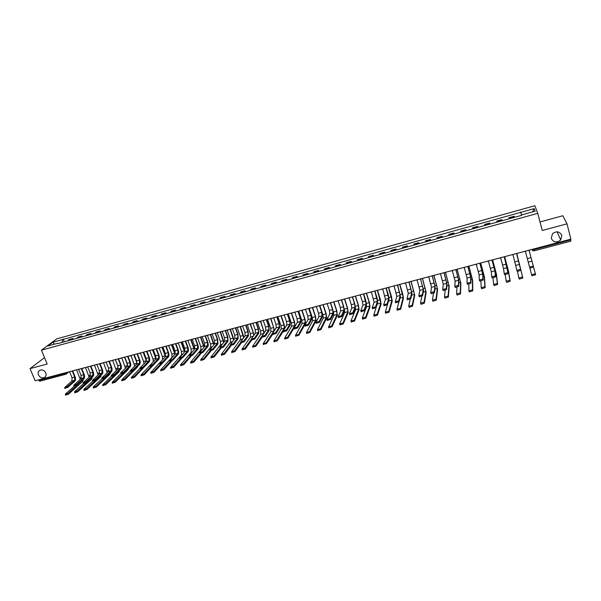 <?xml version="1.0" encoding="UTF-8"?>
<svg xmlns="http://www.w3.org/2000/svg" width="601" height="601" viewBox="0 0 601 601"><rect width="100%" height="100%" fill="white"/><g stroke="black" fill="none" stroke-linecap="round" stroke-linejoin="round"><path stroke-width="0.9" d="M45.796 372.936C46.495 374.941 46.082 376.459 44.549 377.503C42.025 378.465 39.989 377.593 38.456 374.889C37.75 372.875 38.171 371.343 39.726 370.299C42.25 369.367 44.279 370.246 45.796 372.936M561.86 235.494L560.718 240.009C556.654 243.037 553.498 242.473 551.252 238.319L552.484 233.691C556.549 230.776 559.674 231.377 561.86 235.494M537.76 213.347L534.852 205.73L56.727 338.874L41.431 350.188L537.76 213.347L542.245 230.506L566.998 223.827L570.89 239.16L35.151 380.786L30.05 368.631L47.163 364.018L41.431 350.188M566.998 223.827L562.837 215.744L540.014 221.964M39.861 381.132L38.727 380.425L64.645 373.582L66.831 372.41M38.509 379.9L38.727 380.425M44.504 357.618L30.05 368.631M570.529 239.251L570.912 241.076M514.441 217.322L514.178 216.277L508.979 217.712L509.22 218.764M514.456 217.314L514.178 216.277M502.135 220.725L501.918 219.665L496.764 221.093L496.959 222.152M502.203 220.702L501.918 219.665M489.928 224.098L489.762 223.031L484.654 224.451L484.789 225.518M490.048 224.06L489.762 223.031M477.818 227.448L477.705 226.374L472.634 227.779L472.724 228.853M477.99 227.396L477.705 226.374M465.813 230.769L465.745 229.687L460.712 231.077L460.757 232.166M466.038 230.701L465.745 229.687M453.898 234.059L453.883 232.97L448.887 234.352L448.887 235.449M454.168 233.984L453.883 232.97M442.081 237.327L442.111 236.231L437.16 237.598L437.107 238.702M442.404 237.237L442.111 236.231M430.354 240.573L430.429 239.461L425.523 240.821L425.425 241.933M430.729 240.468L430.429 239.461M418.724 243.788L418.844 242.669L413.969 244.021L413.834 245.14M419.145 243.668L418.844 242.669M407.185 246.981L407.35 245.854L402.512 247.191L402.332 248.318M407.651 246.846L407.35 245.854M395.736 250.144L395.946 249.009L391.146 250.339L390.92 251.473M396.247 250.001L395.946 249.009M384.377 253.284L384.632 252.142L379.87 253.464L379.599 254.606M384.933 253.134L384.632 252.142M373.108 256.402L373.401 255.252L368.683 256.559L368.36 257.716M373.709 256.236L373.401 255.252M361.922 259.497L362.26 258.34L357.572 259.64L357.219 260.796M362.568 259.316L362.26 258.34M350.826 262.562L351.209 261.397L346.559 262.69L346.153 263.854M351.517 262.374L351.209 261.397M339.813 265.604L340.241 264.44L335.621 265.717L335.178 266.889M340.549 265.402L340.241 264.44M328.89 268.632L329.348 267.453L324.773 268.722L324.292 269.902M329.664 268.414L329.348 267.453M318.042 271.629L318.545 270.442L314 271.705L313.482 272.892M318.861 271.404L318.545 270.442M307.284 274.604L307.825 273.41L303.317 274.665L302.754 275.851M308.14 274.364L307.825 273.41M296.609 277.557L297.187 276.355L292.71 277.594L292.109 278.796M297.503 277.309L297.187 276.355M286.008 280.487L286.624 279.285L282.185 280.509L281.546 281.719M286.947 280.224L286.624 279.285M275.491 283.394L276.144 282.185L271.735 283.409L271.066 284.619M276.468 283.124L276.144 282.185M265.049 286.279L265.74 285.062L261.367 286.279L260.654 287.496M266.063 286.001L265.74 285.062M254.689 289.149L255.417 287.924L251.075 289.126L250.332 290.351M255.741 288.856L255.417 287.924M244.404 291.988L245.17 290.764L240.858 291.958L240.077 293.19M245.493 291.688L245.17 290.764M234.195 294.813L234.999 293.581L230.716 294.76L229.905 296M235.322 294.505L234.999 293.581M224.068 297.615L224.902 296.376L220.65 297.548L219.801 298.795M225.225 297.292L224.902 296.376M214.009 300.395L214.873 299.148L210.658 300.32L209.772 301.567M215.203 300.064L214.873 299.148M204.024 303.159L204.926 301.905L200.734 303.062L199.825 304.316M205.257 302.814L204.926 301.905M194.115 305.894L195.047 304.639L190.893 305.789L189.939 307.051M195.378 305.548L195.047 304.639M184.274 308.621L185.243 307.359L181.111 308.501L180.135 309.763M185.574 308.26L185.243 307.359M174.508 311.318L175.507 310.048L171.405 311.183L170.399 312.452M175.838 310.95L175.507 310.048M164.809 314L165.838 312.73L161.774 313.857L160.73 315.127M166.176 313.624L165.838 312.73M155.186 316.659L156.245 315.382L152.203 316.502L151.129 317.786M156.583 316.276L156.245 315.382M145.63 319.304L146.719 318.019L142.707 319.131L141.603 320.416M147.057 318.913L146.719 318.019M136.142 321.926L137.261 320.641L133.279 321.745L132.145 323.03M137.599 321.527L137.261 320.641M126.713 324.532L127.863 323.24L123.911 324.337L122.754 325.629M128.208 324.119L127.863 323.24M117.36 327.124L118.54 325.825L114.618 326.914L113.424 328.206M118.885 326.704L118.54 325.825M108.075 329.686L109.284 328.386L105.385 329.468L104.161 330.768M109.622 329.258L109.284 328.386M98.849 332.24L100.089 330.933L96.213 332.007L94.966 333.315M100.427 331.805L100.089 330.933M89.692 334.772L90.954 333.465L87.115 334.524L85.838 335.839M91.299 334.329L90.954 333.465M80.602 337.289L81.894 335.974L78.07 337.026L76.77 338.348M82.239 336.83L81.894 335.974M71.572 339.783L72.886 338.468L69.1 339.512L67.77 340.835M73.232 339.325L72.886 338.468M521.585 215.346L520.782 212.356L534.184 208.63L535.138 211.191L521.533 214.955L521.63 215.331L521.533 214.955M57.801 343.592L521.638 215.331M57.456 343.351L47.779 346.026L52.911 342.224L62.481 339.573L62.331 342.337M520.782 212.356L62.481 339.573M521.57 215.346L520.676 211.995M64.292 341.796L63.173 339.047M534.184 208.63L532.591 211.898M54.406 344.193L52.911 342.224M533.312 266.055L533.575 267.039L529.969 268.144L529.541 267.024L533.312 266.055L529.135 250.594L530.217 249.911M524.177 251.503L525.454 251.564L529.541 267.024M535.371 273.755L535.634 274.74L531.855 275.709L531.592 274.725L535.371 273.755L533.553 267.152M531.592 274.725L529.879 268.106M516.695 253.877L520.827 270.33L517.258 271.434L516.83 270.315L520.564 269.353L516.68 253.885L517.746 253.209M511.767 254.786L513.029 254.847L516.83 270.315M504.359 257.138L508.198 273.598L504.652 274.702L504.231 273.605M507.116 267.625L503.495 268.572L504.224 273.583L507.928 272.621L504.329 257.145L505.388 256.477M499.454 258.047L500.708 258.099L503.495 268.572M516.883 253.825L522.855 278.008L519.272 279.119L518.836 277.993L522.592 277.031L516.868 253.832M518.836 277.993L517.521 271.487M504.757 257.003L508.484 270.983L510.181 281.253L506.628 282.357L506.2 281.26M505.223 274.747L506.192 281.23L509.911 280.276L508.221 270.052L504.735 257.01M492.121 260.368L495.119 271.772L495.667 276.836L492.151 277.932L491.731 276.858M494.848 270.826L491.25 271.757L491.723 276.813L495.397 275.867L494.848 270.826L492.076 260.383L493.128 259.715M487.238 261.27L488.485 261.33L491.25 271.757M479.981 263.576L482.949 274.942L483.242 280.043L479.756 281.14L479.335 280.081M482.686 273.996L479.117 274.92L479.32 280.021L482.964 279.082L482.686 273.996L479.929 263.591L480.965 262.93M475.128 264.478L476.36 264.538L479.117 274.92M467.946 266.761L470.883 278.075L470.914 283.229L467.458 284.326L467.045 283.274M470.613 277.136L467.075 278.06L467.03 283.206L470.643 282.267L470.613 277.136L467.871 266.776L468.9 266.123L472.634 280.284L472.784 290.816L469.321 291.913L468.9 290.854M463.108 267.648L464.34 267.715L467.075 278.06M492.715 260.113L496.441 274.109L497.605 284.468L494.09 285.573L493.661 284.483M493.023 277.962L493.654 284.438L497.343 283.499L496.178 273.177L492.685 260.135M480.762 263.163L484.489 277.204L485.142 287.654L481.656 288.758L481.228 287.684M480.905 281.125L481.213 287.624L484.872 286.692L484.226 276.28L480.717 263.208M468.893 284.243L468.878 290.786L472.506 289.855L472.371 279.36L468.833 266.205M456.001 269.917L458.909 281.193L458.691 286.384L455.265 287.481L454.852 286.444M458.638 280.254L455.13 281.17L454.829 286.361L458.413 285.43L458.638 280.254L455.919 269.939L456.933 269.286M451.186 270.803L452.41 270.863L455.13 281.17M457.143 269.225L460.877 283.326L460.524 293.949L457.083 295.046L456.67 294.002M456.97 287.323L456.647 293.919L460.246 292.995L460.614 282.41L457.068 269.248M444.154 273.049L447.031 284.281L446.573 289.517L443.17 290.614L442.764 289.584M446.761 283.349L443.275 284.258L442.734 289.487L446.295 288.57L446.761 283.349L444.056 273.072L445.063 272.418M439.361 273.928L440.578 273.988L443.275 284.258M445.499 272.306L449.21 286.354L448.361 297.059L444.95 298.156L444.545 297.119M445.138 290.366L444.515 297.022L448.083 296.113L448.947 285.437L445.409 272.328M432.397 276.152L435.252 287.346L434.546 292.627L431.172 293.716L430.767 292.702M434.981 286.422L431.526 287.323L430.737 292.597L434.268 291.68L434.981 286.422L432.292 276.182L433.291 275.536M427.634 277.031L428.836 277.091L431.526 287.323M433.945 275.363L437.633 289.359L436.296 300.147L432.915 301.236L432.517 300.215M433.411 293.371L432.48 300.102L436.018 299.2L437.363 288.442L433.839 275.386M423.292 289.464L419.859 290.358L418.837 295.677L422.338 294.768L423.292 289.464L420.617 279.262L423.57 290.388L422.616 295.707L419.273 296.796L418.874 295.79M415.997 280.104L417.192 280.171L419.859 290.358M420.73 279.232L421.609 278.624M422.48 278.391L426.147 292.334L424.336 303.204L420.978 304.294L420.58 303.287M421.782 296.331L420.542 303.159L424.051 302.265L425.876 291.425L422.36 278.421M409.168 282.29L411.97 293.408L410.791 298.765L407.463 299.854L407.072 298.862M411.693 292.484L408.289 293.371L407.035 298.727L410.506 297.833L411.693 292.484L409.033 282.327L410.017 281.689M404.45 283.161L405.637 283.221L408.289 293.371M411.099 281.396L414.75 295.286L412.474 306.24L409.138 307.329L408.748 306.33M410.25 299.238L408.703 306.194L412.188 305.3L414.48 294.385L410.971 281.433M397.697 285.325L400.469 296.398L399.056 301.8L395.608 302.686M400.191 295.482L396.818 296.361L395.323 301.762L398.771 300.868L400.191 295.482L397.546 285.362L398.516 284.724M392.994 286.189L394.173 286.249L396.818 296.361M399.815 284.386L402.655 293.671L403.444 298.216L400.702 309.245L397.246 310.131M398.839 302.063L396.96 309.199L400.416 308.313L403.173 297.322L399.673 284.423M386.308 288.33L388.299 294.745L389.057 299.366L387.412 304.805L384.001 305.691M388.772 298.457L385.429 299.328L383.708 304.767L387.127 303.881L388.772 298.457L386.15 288.375L387.112 287.744M381.627 289.194L382.807 289.254L385.429 299.328M388.614 287.346L391.469 296.586L392.228 301.131L389.027 312.235L385.602 313.113M388.689 300.583L385.309 312.182L388.734 311.31L391.95 300.237L388.456 287.383M375.009 291.312L377.015 297.705L377.736 302.311L375.865 307.795L372.477 308.666M377.451 301.409L374.13 302.273L372.184 307.75L375.572 306.871L377.451 301.409L374.836 291.357L375.79 290.734M370.351 292.169L371.523 292.236L374.13 302.273M377.533 290.396L380.373 299.478L381.094 304.016L377.443 315.194L374.047 316.066M377.541 302.881L373.754 315.142L377.15 314.27L380.816 303.129L377.33 290.328M363.8 294.272L365.814 300.635L366.497 305.233L364.409 310.755L361.051 311.618M366.212 304.331L362.914 305.195L360.758 310.702L364.116 309.838L366.212 304.331L363.62 294.325L364.559 293.701M359.165 295.129L360.322 295.196L362.418 301.777L362.914 305.195M366.542 293.431L369.36 302.356L370.043 306.878L365.949 318.132L362.583 318.996M366.467 305.316L366.52 306.841L362.29 318.079L365.663 317.215L369.765 305.999L369.254 302.634L366.34 293.401M352.674 297.217L354.703 303.543L355.349 308.133L353.042 313.692L349.707 314.548M355.063 307.239L351.788 308.088L349.414 313.639L352.749 312.775L355.063 307.239L354.582 303.828L352.479 297.27L353.418 296.646M348.062 298.066L349.219 298.134L351.322 304.684L351.788 308.088M355.612 296.383L358.429 305.203L359.075 309.725L354.552 321.047L351.209 321.903M355.439 307.584L355.574 309.68L350.916 320.994L354.259 320.138L358.797 308.846L358.316 305.488L355.409 296.398M341.638 300.132L343.674 306.427L344.29 311.01L341.766 316.607L338.461 317.456M343.997 310.124L340.752 310.965L338.16 316.554L341.473 315.698L343.997 310.124L343.547 306.713L341.436 300.184L342.36 299.568M337.048 300.973L338.19 301.041L340.309 307.562L340.752 310.965M344.756 299.268L347.581 308.035L348.197 312.543L343.246 323.939L339.926 324.788M344.343 309.365L344.719 312.497L339.633 323.879L342.946 323.03L347.911 311.671L347.461 308.321L344.553 299.313M330.685 303.024L332.736 309.297L333.315 313.872L330.58 319.499L327.297 320.341M333.022 312.978L329.799 313.82L326.997 319.439L330.28 318.59L333.022 312.978L332.593 309.583L330.467 303.084L331.384 302.476M326.118 303.866L327.252 303.933L329.378 310.424L329.799 313.82M333.961 302.078L336.823 310.845L337.394 315.345L332.022 326.809L328.732 327.65M333.157 310.845L333.946 315.292L328.552 326.982L331.729 325.907L337.108 314.473L336.68 311.13L333.765 302.168M319.815 305.894L321.881 312.137L322.421 316.704L319.477 322.361L316.224 323.203M322.128 315.818L318.928 316.652L315.923 322.309L319.184 321.46L322.128 315.818L321.73 312.43L319.589 305.962L320.498 305.353M315.27 306.735L316.396 306.803L318.538 313.264L318.928 316.652M323.233 304.82L326.133 313.632L326.681 318.124L320.896 329.656L317.628 330.49M319.92 305.849L322.85 314.736L323.248 318.072L317.441 329.829L320.596 328.755L326.388 317.253L325.99 313.917L323.037 304.955M309.034 308.741L311.108 314.954L311.611 319.514L308.463 325.209L305.233 326.042M311.318 318.635L308.14 319.462L304.932 325.149L308.163 324.315L311.318 318.635L310.942 315.247L308.794 308.809L309.695 308.208M304.504 309.583L305.624 309.65L307.78 316.081L308.14 319.462M312.58 307.509L315.533 316.396L316.043 320.881L309.846 332.481L306.608 333.307M309.297 308.606L312.265 317.501L312.633 320.829L306.412 332.654L309.545 331.587L315.75 320.017L315.375 316.689L312.385 307.682M298.329 311.566L300.41 317.756L300.883 322.309L297.54 328.033L294.332 328.86M300.59 321.43L297.442 322.249L294.032 327.973L297.24 327.139L300.59 321.43L300.237 318.049L298.081 311.641L298.975 311.04M293.821 312.4L294.933 312.475L297.097 318.876L297.442 322.249M302.018 310.236L305.007 319.146L305.481 323.616L298.892 335.283L295.677 336.109M298.742 311.31L301.747 320.243L302.093 323.563L295.467 335.463L298.584 334.389L305.195 322.76L304.842 319.431L301.792 310.364M287.706 314.376L289.802 320.536L290.238 325.073L286.692 330.835L283.514 331.662M289.937 324.202L286.812 325.021L283.214 330.775L286.392 329.949L289.937 324.202L289.614 320.829L287.443 314.451L288.33 313.857M283.221 315.209L284.326 315.277L286.497 321.648L286.812 325.021M291.553 313.001L294.565 321.873L295.001 326.335L288.014 338.062L284.829 338.881M288.255 313.962L291.32 322.962L291.635 326.275L284.611 338.243L287.714 337.176L294.715 325.479L294.385 322.159L291.305 313.068M277.166 317.155L279.27 323.293L279.668 327.823L275.934 333.615L272.779 334.434M279.375 326.959L276.272 327.763L272.471 333.547L275.634 332.736L279.375 326.959L279.074 323.593L276.896 317.238L277.767 316.644M272.696 317.989L273.801 318.057L275.979 324.397L276.272 327.763M283.319 331.083L277.226 340.827L274.056 341.638M277.857 316.622L280.96 325.659L281.26 328.972L273.838 341.007L276.918 339.941L284.311 328.176L284.01 324.871L280.907 315.818M281.17 315.75L284.19 324.578L284.799 328.229M266.701 319.92L268.82 326.027L269.188 330.55L265.259 336.38L262.119 337.199M268.887 329.686L265.807 330.49L261.818 336.305L264.951 335.493L268.887 329.686L268.609 326.328L266.423 320.01L267.287 319.416M262.254 320.746L263.351 320.821L265.544 327.132L265.807 330.49M272.681 334.156L266.521 343.562L263.366 344.381M267.565 319.341L270.683 328.341L270.953 331.647L263.148 343.749L266.213 342.683L273.981 330.858L273.703 327.553L270.593 318.545M270.863 318.47L274.507 330.452M256.311 322.662L258.445 328.747L258.776 333.262L254.666 339.114L251.541 339.941M258.475 332.398L255.425 333.194L251.248 339.047L254.358 338.235L258.475 332.398L258.227 329.048L256.026 322.752L256.882 322.166M251.887 323.488L252.976 323.563L255.185 329.844L255.425 333.194M262.111 337.176L255.891 346.281L252.766 347.1M257.348 322.046L260.473 331.008L260.729 334.299L252.54 346.469L255.583 345.402L261.796 336.35M263.771 333.465L263.478 330.219L260.353 321.25M260.631 321.174L264.267 332.736M246.004 325.381L248.145 331.444L248.446 335.944L244.149 341.834L241.039 342.66M248.145 335.088L245.118 335.884L240.753 341.759L243.841 340.962L248.145 335.088L247.92 331.744L245.711 325.479L246.56 324.893M241.602 326.208L242.684 326.283L244.9 332.533L245.118 335.884M247.199 324.728L250.347 333.645L250.572 336.936L242.008 349.166L245.043 348.099L251.316 339.31L251.624 340.174L245.351 348.978L242.233 349.797M253.742 335.546L253.329 332.871L250.181 323.939M250.482 323.864L254.095 335.05M235.772 328.086L237.928 334.118L238.199 338.618L233.714 344.531L230.626 345.357M237.891 337.762L234.886 338.543L230.341 344.456L233.398 343.659L237.891 337.762L237.688 334.419L235.472 328.184L236.313 327.605M231.393 328.905L232.467 328.98L234.69 335.208L234.886 338.543M241.324 342.923L234.886 351.653L231.791 352.479M237.132 327.387L240.295 336.267L240.498 339.557L231.558 351.84L234.578 350.781L240.896 342.247M243.675 337.822L240.092 326.606M240.4 326.523L243.991 337.394M225.623 330.768L227.779 336.778L228.019 341.263L223.354 347.205L220.282 348.039M227.711 340.414L224.729 341.195L220.004 347.13L223.046 346.341L227.711 340.414L227.539 337.078L225.307 330.873L226.141 330.295M221.251 331.587L222.325 331.662L224.556 337.86L224.729 341.195M231.145 345.605L224.504 354.305L221.423 355.138M227.178 330.144L230.311 338.874L230.491 342.149L221.191 354.5L224.188 353.441L230.551 345.147M233.661 340.136L230.078 329.258M230.386 329.175L233.962 339.745M215.541 333.427L217.712 339.415L217.923 343.892L213.077 349.865L210.019 350.699M217.615 343.043L214.647 343.817L209.787 350.052L212.762 349.001L217.615 343.043L217.457 339.715L215.218 333.54L216.044 332.969M211.191 334.246L212.251 334.321L214.497 340.489L214.647 343.817M221.063 348.242L214.196 356.941L211.131 357.775M217.292 332.871L220.402 341.458L220.559 344.726L210.898 357.137L213.881 356.085L220.274 348.017M223.707 342.472L220.131 331.887M220.454 331.797L224 342.104M205.534 336.072L207.713 342.029C208.374 344.072 208.434 345.567 207.893 346.499L202.875 352.502L199.84 353.335M207.585 345.658L204.64 346.424L199.6 352.697L202.56 351.645L207.585 345.658L207.45 342.337L205.196 336.184L206.015 335.628M201.207 336.883L202.259 336.958L204.513 343.103L204.64 346.424M211.071 350.834L203.972 359.556L200.922 360.39M207.458 335.531L210.56 344.027L210.696 347.288L200.681 359.759L203.656 358.699L210.072 350.849M213.828 344.816L210.26 334.494M210.59 334.404L214.114 344.463M195.595 338.694L197.789 344.628C198.45 346.664 198.503 348.152 197.939 349.091L192.756 355.116L189.728 355.957M197.631 348.249L194.709 349.008L189.488 355.311L192.433 354.259L197.631 348.249L197.519 344.936L195.257 338.814L196.076 338.243M191.291 339.505L192.343 339.58L194.604 345.703L194.709 349.008M201.177 353.38L193.815 362.155L190.78 362.989M197.684 338.13L200.794 346.574L200.907 349.827L190.547 362.358L193.499 361.299L200.013 353.568M204.009 347.175L200.456 337.086M200.794 336.996L204.295 346.83M185.739 341.293L187.94 347.205C188.601 349.234 188.639 350.721 188.06 351.66L182.704 357.715L179.691 358.557M187.745 350.826L184.845 351.577L179.451 357.911L182.388 356.866L187.745 350.826L187.662 347.521L185.386 341.421L186.197 340.857M181.449 342.112L182.494 342.187L184.762 348.272L184.845 351.577M191.373 355.89L183.741 364.732L180.721 365.573M187.97 340.677L191.095 349.098L191.193 352.351L180.48 364.935L183.425 363.883L190.081 356.19M194.258 349.527L190.727 339.655M191.073 339.565L194.551 349.189M175.95 343.877L178.159 349.767C178.82 351.788 178.85 353.268 178.249 354.214L172.727 360.292L169.73 361.141M177.941 353.38L175.056 354.132L169.49 360.495L172.412 359.443L177.941 353.38L177.873 350.082L175.59 344.005L176.393 343.449M171.683 344.689L172.72 344.764L174.996 350.834L175.056 354.132M181.667 358.346L173.742 367.286L170.737 368.135M178.309 343.171L181.464 351.615L181.54 354.86L170.496 367.496L173.419 366.445L180.247 358.767M184.582 351.878L181.066 342.209M181.419 342.119L184.875 351.547M166.229 346.446L168.445 352.306C169.114 354.327 169.136 355.8 168.513 356.746L162.826 362.846L159.843 363.703M168.197 355.92L165.343 356.663L159.596 363.049L162.503 362.005L168.197 355.92L168.152 352.622L165.868 346.574L166.657 346.018M161.985 347.258L163.014 347.333L165.298 353.373L165.343 356.663M172.074 360.735L163.81 369.825L160.82 370.674M168.708 345.628L171.909 354.109L171.961 357.347L160.58 370.036L163.495 368.984L170.496 361.306M174.974 354.229L171.473 344.749M171.878 344.771L175.244 353.816M156.583 348.993L158.807 354.83C159.475 356.836 159.49 358.316 158.844 359.263L153 365.385L150.032 366.242M158.529 358.436L155.697 359.173L149.784 365.596L152.677 364.552L158.529 358.436L158.506 355.146L156.207 349.128L156.996 348.572M152.353 349.805L153.375 349.88L155.674 355.89L155.697 359.173M162.691 362.974L153.961 372.35L150.986 373.198M159.498 362.944L150.738 372.552L153.638 371.508L160.835 363.808M162.616 359.563L162.413 356.581L159.16 348.017M165.425 356.558L161.947 347.265M162.405 347.386L165.643 355.95M148.935 360.938L146.118 361.674L140.056 367.82L142.918 367.076L148.935 360.938L148.928 357.655L146.621 351.66L147.027 351.502L149.243 357.34C149.904 359.338 149.912 360.81 149.251 361.757L143.241 367.91L140.288 368.766M142.79 352.329L143.812 352.404L146.118 358.391L146.118 361.674M147.027 351.502L147.403 351.112M156.388 361.84L144.18 374.844L141.22 375.7M150.107 366.43L149.784 365.596L140.965 375.062L143.857 374.017L151.257 366.272M153.285 361.674L152.992 359.037L149.717 350.496M155.914 358.789L152.534 349.872M152.977 349.94L156.05 357.978M137.494 354.027L139.74 359.826C140.409 361.817 140.401 363.289 139.717 364.236L133.557 370.411L130.62 371.268M139.402 363.417L136.607 364.146L130.364 370.622L133.234 369.585L139.402 363.417L139.417 360.142L137.103 354.177L137.877 353.628M133.302 354.838L134.316 354.913L136.63 360.878L136.607 364.146M147.087 363.966L134.466 377.33L131.521 378.187M140.101 368.278L131.266 377.548L134.143 376.504L141.768 368.706M143.97 363.853L143.631 361.479L140.341 352.975M146.441 360.923L143.181 352.449M143.609 352.449L146.471 359.871M129.944 365.881L127.164 366.61L120.793 372.8L123.618 372.072L129.944 365.881L129.974 362.613L127.66 356.671L128.051 356.521L130.304 362.298C130.973 364.281 130.958 365.746 130.259 366.7L123.941 372.898L121.019 373.754M123.874 357.332L124.88 357.407L127.202 363.342L127.164 366.61M128.051 356.521L128.419 356.13M137.824 366.137L137.359 367.211L124.828 379.794L121.898 380.651M130.485 370.93L121.642 380.012L124.505 378.968L132.37 371.095M134.692 366.047L131.041 355.439M136.99 362.996L133.88 354.981M134.293 354.921L136.765 361.276M120.546 368.33L117.788 369.052L111.23 375.58L114.07 374.543L120.546 368.33L120.598 365.07L118.277 359.15L118.66 359L120.936 364.747C121.605 366.723 121.582 368.188 120.861 369.142L114.4 375.362L111.486 376.226M114.521 359.804L115.52 359.879L117.849 365.791L117.788 369.052M118.66 359L119.036 358.609M128.599 368.323L128.096 369.607L115.257 382.244L112.342 383.107M120.936 373.544L112.086 382.461L114.934 381.417L123.07 373.439M125.466 368.263L121.8 357.88M127.562 364.942L124.632 357.46M109.367 361.449L111.636 367.181C112.304 369.149 112.274 370.614 111.538 371.568L104.92 377.811L102.02 378.675M111.215 370.764L108.481 371.478L101.764 378.029L104.597 376.992L111.215 370.764L111.29 367.504L108.961 361.614L109.713 361.073M105.228 362.26L106.227 362.335L108.563 368.218L108.481 371.478M119.434 370.516L118.893 371.996L105.761 384.67L102.854 385.534M111.448 376.143L102.591 384.895L105.43 383.851L113.889 375.715M116.301 370.471L112.627 360.307M118.104 366.648L115.445 359.901M100.119 363.89L102.403 369.6C103.071 371.561 103.034 373.018 102.275 373.98L95.514 380.245L92.629 381.109M101.96 373.176L99.24 373.882L92.366 380.463L95.191 379.426L101.96 373.176L102.05 369.923L99.706 364.056L100.457 363.522M96.002 364.694L96.994 364.777L99.338 370.637L99.24 373.882M110.329 372.71L109.758 374.363L96.333 387.082L93.433 387.953M102.035 378.713L93.23 386.976L96.002 386.27L109.57 373.424M107.188 372.68L103.515 362.711M90.946 366.31L93.23 372.004C93.906 373.957 93.854 375.407 93.08 376.369L86.176 382.657L83.299 383.528M92.764 375.572L90.06 376.271L83.036 382.875L85.845 381.845L92.764 375.572L92.877 372.327L90.526 366.482L91.262 365.949M86.844 367.121L87.829 367.196L90.18 373.033L90.06 376.271M101.276 374.904L100.683 376.714L86.965 389.478L84.08 390.349M92.682 381.252L83.892 389.365L86.634 388.667L100.652 375.482M98.143 374.889L94.47 365.107M81.834 368.714L84.125 374.385C84.801 376.331 84.741 377.781 83.952 378.743L76.905 385.053L74.036 385.925M83.629 377.946L80.947 378.645L73.773 385.279L76.575 384.242L83.629 377.946L83.764 374.708L81.405 368.894L82.134 368.36M77.747 369.525L78.723 369.6L81.082 375.415L80.947 378.645M92.291 377.09L91.675 379.051L77.672 391.852L74.802 392.723M83.471 383.708L74.614 391.747L77.341 391.048L91.72 377.608M89.151 377.09L85.477 367.481M72.781 371.102L75.087 376.752C75.756 378.69 75.688 380.14 74.885 381.102L67.695 387.435L64.84 388.306M74.562 380.313L71.902 381.004L64.577 387.66L67.365 386.631L74.562 380.313L74.712 377.082L72.345 371.29L73.074 370.757M74.855 370.291L72.954 370.937M66.253 373.987L68.702 371.914L69.686 371.989L72.052 377.774L71.902 381.004M83.359 379.276L82.72 381.372L68.439 394.211L65.584 395.09M74.374 386.105L65.404 394.106L68.108 393.407L82.825 379.757M80.226 379.291L76.56 369.84M66.298 372.552L65.577 374.393L64.42 373.048M532.967 250.805L531.862 249.475L533.658 249.708L570.702 239.919M77.198 337.702L81.022 336.65M86.259 335.2L90.112 334.133M95.379 332.676L99.255 331.602M104.566 330.129L108.473 329.055M113.814 327.575L117.743 326.486M123.13 324.998L127.089 323.901M132.513 322.399L136.502 321.295M141.964 319.785L145.983 318.673M151.482 317.148L155.524 316.028M161.06 314.496L165.14 313.369M170.722 311.829L174.823 310.687M180.443 309.132L184.582 307.99M190.239 306.427L194.408 305.27M200.11 303.693L204.302 302.528M210.05 300.943L214.279 299.771M220.064 298.171L224.323 296.992M230.153 295.376L234.443 294.19M240.317 292.567L244.637 291.372M250.549 289.735L254.907 288.525M260.872 286.88L265.259 285.663M271.261 284.003L275.679 282.778M281.734 281.103L286.189 279.871M292.281 278.188L296.766 276.941M302.912 275.243L307.434 273.996M313.624 272.283L318.177 271.021M324.42 269.293L329.01 268.023M335.29 266.281L339.918 265.003M346.251 263.253L350.916 261.961M357.302 260.195L361.997 258.896M368.428 257.115L373.168 255.801M379.652 254.013L384.422 252.69M390.95 250.88L395.766 249.55M402.347 247.725L407.2 246.387M413.834 244.547L418.717 243.195M425.41 241.347L430.331 239.987M437.077 238.116L442.043 236.741M448.834 234.863L453.845 233.481M460.697 231.58L465.737 230.183M472.641 228.275L477.727 226.87M484.691 224.939L489.815 223.519M496.839 221.581L502.008 220.154M509.085 218.193L514.291 216.751M68.206 340.196L72.007 339.144M520.008 252.608L521.871 252.12M509.438 255.402L507.582 255.891M497.102 258.663L495.262 259.151M484.872 261.901L483.039 262.382M472.739 265.109L470.914 265.589M460.704 268.286L458.886 268.767M448.767 271.442L446.956 271.922M436.919 274.574L435.124 275.048M425.17 277.677L423.382 278.15M413.518 280.757L411.738 281.23M401.956 283.815L400.183 284.288M390.485 286.85L388.719 287.316M379.103 289.862L377.345 290.321M367.812 292.845L366.054 293.311M356.603 295.805L354.86 296.27M345.485 298.742L343.749 299.208M334.457 301.664L332.721 302.123M323.511 304.557L321.783 305.007M312.648 307.427L310.927 307.885M301.867 310.274L300.154 310.732M291.169 313.106L289.464 313.557M280.554 315.908L278.849 316.359M270.022 318.695L268.324 319.146M259.564 321.46L258.873 321.918M249.182 324.202L248.498 324.653M238.882 326.929L238.206 327.38M228.658 329.626L227.989 330.077M218.516 332.308L217.847 332.759M208.442 334.975L207.781 335.418M198.443 337.619L197.789 338.055M188.519 340.241L187.865 340.677M178.662 342.848L178.024 343.284M168.881 345.432L168.242 345.86M159.175 348.002L158.544 348.43M149.536 350.548L148.905 350.976M139.965 353.08L139.342 353.501M130.462 355.589L129.846 356.01M121.026 358.091L120.418 358.504M111.643 360.577L111.057 360.976M102.365 363.019L101.764 363.432M93.125 365.461L92.531 365.874M83.96 367.88L83.374 368.293M533.485 249.047L533.943 250.827M531.014 257.649L527.34 258.61M531.96 261.157L528.271 262.119M520.564 269.353L520.827 270.33M518.58 260.902L514.929 261.856M519.489 264.402L515.831 265.357M507.928 272.621L508.198 273.598M506.245 264.132L502.624 265.079M522.592 277.031L522.855 278.008M509.911 280.276L510.181 281.253M506.951 266.716L507.364 266.611M507.642 270.202L508.221 270.052M495.397 275.867L495.667 276.836M494.007 267.332L490.424 268.271M482.964 279.082L483.242 280.043M481.874 270.51L478.313 271.442M470.643 282.267L470.914 283.229M469.839 273.658L466.308 274.582M497.343 283.499L497.605 284.468M494.721 269.909L495.352 269.744M495.292 273.41L496.178 273.177M484.872 286.692L485.142 287.654M482.588 273.072L483.429 272.854M483.046 276.588L484.226 276.28M472.506 289.855L472.784 290.816M470.56 276.212L471.605 275.942M470.891 279.743L472.371 279.36M458.413 285.43L458.691 286.384M457.894 276.783L454.394 277.7M460.246 292.995L460.524 293.949M458.623 279.322L459.878 278.999M458.841 282.868L460.614 282.41M446.295 288.57L446.573 289.517M446.047 279.886L442.576 280.795M448.083 296.113L448.361 297.059M446.776 282.417L448.241 282.034M446.881 285.971L448.947 285.437M434.268 291.68L434.546 292.627M434.298 282.966L430.849 283.867M436.018 299.2L436.296 300.147M435.034 285.475L436.687 285.047M435.026 289.051L437.363 288.442M422.338 294.768L422.616 295.707M422.638 286.016L419.22 286.91M424.051 302.265L424.336 303.204M423.374 288.518L425.23 288.037M423.262 292.109L425.876 291.425M410.506 297.833L410.791 298.765M411.069 289.043L407.681 289.93M412.188 305.3L412.474 306.24M411.813 291.53L413.864 290.997M411.587 295.136L414.48 294.385M398.771 300.868L399.056 301.8M399.597 292.048L396.232 292.927M400.416 308.313L400.702 309.245M400.341 294.528L402.58 293.942M400.011 298.141L403.173 297.322M387.127 303.881L387.412 304.805M388.208 295.023L384.873 295.902M388.734 311.31L389.027 312.235M388.96 297.495L391.386 296.864M388.659 301.093L391.95 300.237M375.572 306.871L375.865 307.795M376.917 297.983L373.597 298.847M377.15 314.27L377.443 315.194M377.668 300.44L380.275 299.756M377.548 303.978L380.816 303.129M364.116 309.838L364.409 310.755M365.701 300.913L362.418 301.777M365.663 317.215L365.949 318.132M366.46 303.362L369.254 302.634M366.52 306.841L369.765 305.999M352.749 312.775L353.042 313.692M354.582 303.828L351.322 304.684M354.259 320.138L354.552 321.047M355.341 306.262L358.316 305.488M355.574 309.68L358.797 308.846M341.473 315.698L341.766 316.607M343.547 306.713L340.309 307.562M342.946 323.03L343.246 323.939M344.313 309.139L347.461 308.321M344.719 312.497L347.911 311.671M330.28 318.59L330.58 319.499M332.593 309.583L329.378 310.424M331.729 325.907L332.022 326.809M333.525 311.957L336.68 311.13M333.946 315.292L337.108 314.473M319.184 321.46L319.477 322.361M321.73 312.43L318.538 313.264M320.596 328.755L320.896 329.656M322.85 314.736L325.99 313.917M323.248 318.072L326.388 317.253M308.163 324.315L308.463 325.209M310.942 315.247L307.78 316.081M309.545 331.587L309.846 332.481M312.265 317.501L315.375 316.689M312.633 320.829L315.75 320.017M297.24 327.139L297.54 328.033M300.237 318.049L297.097 318.876M298.584 334.389L298.892 335.283M301.747 320.243L304.842 319.431M302.093 323.563L305.195 322.76M286.392 329.949L286.692 330.835M289.614 320.829L286.497 321.648M287.714 337.176L288.014 338.062M291.32 322.962L294.385 322.159M291.635 326.275L294.715 325.479M275.634 332.736L275.934 333.615M279.074 323.593L275.979 324.397M276.918 339.941L277.226 340.827M280.96 325.659L284.01 324.871M281.26 328.972L284.311 328.176M264.951 335.493L265.259 336.38M268.609 326.328L265.544 327.132M266.213 342.683L266.521 343.562M270.683 328.341L273.703 327.553M270.953 331.647L273.981 330.858M254.358 338.235L254.666 339.114M258.227 329.048L255.185 329.844M255.583 345.402L255.891 346.281M260.473 331.008L263.478 330.219M260.729 334.299L263.726 333.525M243.841 340.962L244.149 341.834M247.92 331.744L244.9 332.533M245.043 348.099L245.351 348.978M250.347 333.645L253.329 332.871M250.572 336.936L253.246 336.244M233.398 343.659L233.714 344.531M237.688 334.419L234.69 335.208M234.578 350.781L234.886 351.653M240.295 336.267L243.247 335.501M240.498 339.557L242.842 338.941M223.046 346.341L223.354 347.205M227.539 337.078L224.556 337.86M224.188 353.441L224.504 354.305M230.311 338.874L233.248 338.108M230.491 342.149L232.512 341.623M212.762 349.001L213.077 349.865M217.457 339.715L214.497 340.489M213.881 356.085L214.196 356.941M220.402 341.458L223.317 340.699M220.559 344.726L222.265 344.283M202.56 351.645L202.875 352.502M207.45 342.337L204.513 343.103M203.656 358.699L203.972 359.556M210.56 344.027L213.453 343.269M210.696 347.288L212.093 346.927M192.433 354.259L192.756 355.116M197.519 344.936L194.604 345.703M193.499 361.299L193.815 362.155M200.794 346.574L203.664 345.823M200.907 349.827L201.996 349.549M182.388 356.866L182.704 357.715M187.662 347.521L184.762 348.272M183.425 363.883L183.741 364.732M191.095 349.098L193.95 348.355M191.193 352.351L191.974 352.148M172.412 359.443L172.727 360.292M177.873 350.082L174.996 350.834M173.419 366.445L173.742 367.286M181.464 351.615L184.297 350.871M181.54 354.86L182.028 354.733M162.503 362.005L162.826 362.846M168.152 352.622L165.298 353.373M163.495 368.984L163.81 369.825M171.909 354.109L174.718 353.373M152.677 364.552L153 365.385M158.506 355.146L155.674 355.89M153.638 371.508L153.961 372.35M162.413 356.581L165.207 355.852M142.918 367.076L143.241 367.91M148.928 357.655L146.118 358.391M143.857 374.017L144.18 374.844M152.992 359.037L155.764 358.316M133.234 369.585L133.557 370.411M139.417 360.142L136.63 360.878M134.143 376.504L134.466 377.33M143.631 361.479L146.381 360.765M123.618 372.072L123.941 372.898M129.974 362.613L127.202 363.342M124.505 378.968L124.828 379.794M134.339 363.905L136.975 363.214M114.07 374.543L114.4 375.362M120.598 365.07L117.849 365.791M114.934 381.417L115.257 382.244M125.106 366.31L127.547 365.678M104.597 376.992L104.92 377.811M111.29 367.504L108.563 368.218M105.43 383.851L105.761 384.67M115.94 368.698L118.179 368.12M95.191 379.426L95.514 380.245M102.05 369.923L99.338 370.637M96.002 386.27L96.333 387.082M106.843 371.072L108.886 370.547M85.845 381.845L86.176 382.657M92.877 372.327L90.18 373.033M86.634 388.667L86.965 389.478M97.805 373.431L99.653 372.951M76.575 384.242L76.905 385.053M83.764 374.708L81.082 375.415M77.341 391.048L77.672 391.852M88.828 375.775L90.488 375.34M90.849 378.405L91.36 378.269M67.365 386.631L67.695 387.435M74.712 377.082L72.052 377.774M68.108 393.407L68.439 394.211M79.918 378.097L81.39 377.713M81.668 380.786L82.405 380.598M44.549 377.503L45.315 376.887M560.718 240.009L557.082 231.806M257.867 321.911L259.286 321.723M247.499 324.653L248.904 324.472M237.2 327.372L238.597 327.199M226.983 330.069L228.372 329.904M216.841 332.751L218.216 332.586M206.767 335.418L208.141 335.253M196.775 338.055L198.142 337.897M186.851 340.677L188.218 340.527M177.002 343.284L178.362 343.133M167.228 345.868L168.573 345.718M157.522 348.437L158.867 348.287M147.884 350.984L149.221 350.841M138.32 353.508L139.65 353.365M128.824 356.025L130.147 355.882M119.389 358.512L120.711 358.376M110.028 360.991L111.35 360.855M100.735 363.447L102.05 363.312M91.502 365.889L92.809 365.754M82.337 368.308L83.644 368.18M531.96 249.453L533.958 250.872L570.942 241.121M39.689 381.214L65.997 374.198M529.969 268.144L529.706 267.16M532.028 275.851L531.765 274.867M517.258 271.434L516.995 270.458M504.652 274.702L504.389 273.725M519.272 279.119L519.009 278.143M506.628 282.357L506.358 281.381M492.151 277.932L491.881 276.963M479.756 281.14L479.485 280.179M467.458 284.326L467.187 283.364M494.09 285.573L493.819 284.604M481.656 288.758L481.378 287.789M469.321 291.913L469.043 290.952M455.265 287.481L454.987 286.527M457.083 295.046L456.813 294.092M443.17 290.614L442.892 289.667M444.95 298.156L444.672 297.202M431.172 293.716L430.887 292.777M432.915 301.236L432.637 300.29M419.273 296.796L418.987 295.857M420.978 304.294L420.7 303.355M407.463 299.854L407.178 298.915M409.138 307.329L408.853 306.39M395.751 302.881L395.466 301.95M397.396 310.334L397.103 309.402M384.137 305.894L383.844 304.962M385.744 313.316L385.451 312.392M372.612 308.876L372.32 307.952M374.183 316.276L373.89 315.36M361.178 311.829L360.885 310.912M362.711 319.214L362.418 318.297M349.835 314.766L349.542 313.857M351.337 322.128L351.044 321.212M338.581 317.681L338.28 316.772M340.046 325.021L339.753 324.112M327.41 320.566L327.109 319.664M328.852 327.883L328.552 326.982M316.329 323.436L316.028 322.534M317.741 330.73L317.441 329.829M305.338 326.275L305.038 325.381M306.713 333.555L306.412 332.654M294.43 329.1L294.122 328.206M295.775 336.357L295.467 335.463M283.604 331.902L283.296 331.016M284.919 339.129L284.611 338.243M272.862 334.682L272.553 333.795M274.146 341.894L273.838 341.007M262.201 337.439L261.893 336.56M263.456 344.628L263.148 343.749M252.848 347.34L252.54 346.469M241.121 342.893L240.813 342.022M242.323 350.037L242.008 349.166M230.701 345.583L230.393 344.719M231.873 352.712L231.558 351.84M220.364 348.257L220.049 347.393M221.506 355.364L221.191 354.5M210.102 350.916L209.787 350.052M211.214 358.001L210.898 357.137M199.915 353.546L199.6 352.697M200.997 360.615L200.681 359.759M189.803 356.168L189.488 355.311M190.863 363.207L190.547 362.358M179.767 358.759L179.451 357.911M180.803 365.784L180.48 364.935M169.805 361.336L169.49 360.495M170.812 368.338L170.496 367.496M159.919 363.89L159.596 363.049M160.903 370.877L160.58 370.036M151.061 373.394L150.738 372.552M140.364 368.954L140.041 368.12M141.288 375.895L140.965 375.062M130.687 371.456L130.364 370.622M131.596 378.375L131.266 377.548M121.086 373.935L120.763 373.108M121.965 380.839L121.642 380.012M111.553 376.399L111.23 375.58M112.41 383.28L112.086 382.461M102.087 378.848L101.764 378.029M102.921 385.714L102.591 384.895M92.697 381.274L92.366 380.463M93.501 388.118L93.17 387.307M83.366 383.686L83.036 382.875M84.148 390.515L83.817 389.703M74.103 386.082L73.773 385.279M74.87 392.889L74.532 392.077M64.908 388.464L64.577 387.66M65.644 395.248L65.314 394.444"/></g></svg>
